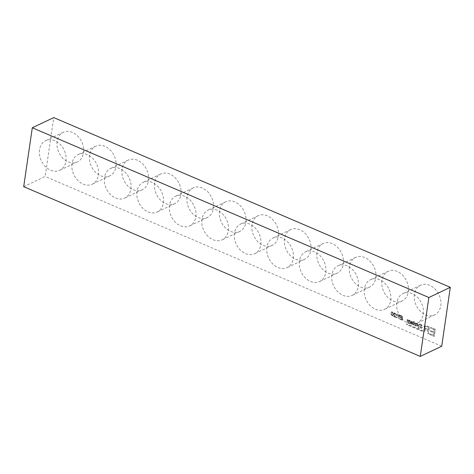 <?xml version="1.0" encoding="UTF-8"?>
<svg xmlns="http://www.w3.org/2000/svg" width="474" height="474" viewBox="0 0 474 474"><rect width="100%" height="100%" fill="white"/><g stroke="black" fill="none" stroke-linecap="round" stroke-linejoin="round"><path stroke-width="0.36" stroke-dasharray="2.37 1.78" d="M420.088 324.903L420.367 324.435L421.013 324.489L421.659 325.365L419.804 326.041L420.13 327.682L421.771 328.239L422.287 327.386L421.848 327.149L421.345 327.801L420.242 327.226L420.254 326.396L421.706 326.148L422.097 325.585L421.664 324.453L420.337 323.92L419.65 324.678L419.994 324.951L420.272 324.483L420.918 324.536L421.564 325.413L419.703 326.088L420.035 327.73L421.67 328.286L422.287 327.386M422.186 327.433L421.747 327.196L421.451 327.801L420.734 327.735L419.994 326.722L421.824 326.035L421.564 324.5L420.242 323.967L419.65 324.678M419.555 324.726L419.994 324.951M417.357 323.742L416.919 323.552C417.25 325.644 417.955 327.291 419.022 328.506L418.335 327.09L419.146 324.512L418.743 324.334L418.133 326.426L417.452 323.695L417.019 323.511C417.351 325.597 418.05 327.25 419.123 328.458L418.435 327.042L419.247 324.465L418.838 324.287L418.234 326.379L417.452 323.695M415.218 323.629L415.87 323.339L416.273 323.89L415.088 324.234L414.809 324.666L415.159 325.573L416.445 325.999L416.842 325.36L416.421 325.152L416.077 325.614L415.325 325.253L415.343 324.714L416.652 324.133L415.888 322.96L415.159 322.895L414.803 323.422L415.769 323.387L416.178 323.932L414.993 324.281L414.714 324.714L415.064 325.62L416.35 326.047L416.842 325.36M416.741 325.407L415.621 325.602L415.129 324.951L416.433 324.477L416.409 323.523L415.064 322.942L414.803 323.422M414.709 323.469L415.117 323.677M413.328 322.397L413.731 322.575C413.974 323.789 413.843 324.447 413.346 324.542L413.648 325.123L414.217 324.921L414.466 322.504L413.678 321.117L413.719 322.184L413.31 322.012L413.328 322.397L413.832 322.527C414.075 323.742 413.944 324.4 413.447 324.5L413.458 324.909L414.163 325.111L414.246 322.705L414.578 322.847L413.778 321.07L413.82 322.142L413.405 321.964L413.423 322.356M413.731 324.696L413.346 324.542L413.731 324.696M412.724 323.25L412.042 323.955L410.964 322.901L411.989 324.34L412.919 324.157L413.067 322.64L412.066 321.325L411.314 321.331L410.899 322.474L412.724 323.25L411.947 324.003L411.379 323.031M411.284 323.078L410.869 322.948L411.183 323.76L411.888 324.388L412.824 324.204L412.973 322.687L412.581 321.852L411.284 321.336L410.899 322.474M410.804 322.521L412.623 323.298M408.872 323.037L408.801 320.744L409.121 320.56L409.737 321.336L409.897 323.475L410.318 323.653L410.206 320.685L409.791 320.501L409.809 320.999C409.358 320.08 408.884 319.879 408.398 320.388L407.154 319.488L407 322.231L407.421 322.415L407.35 320.11L407.687 319.944L408.304 320.702L408.458 322.853L408.872 323.037L409.216 320.513L409.838 321.289L409.998 323.428L410.413 323.606L410.306 320.637L409.886 320.46L409.903 320.957C409.453 320.039 408.985 319.832 408.499 320.347L407.255 319.44L407.101 322.184L407.522 322.367L407.444 320.069L407.782 319.897L408.404 320.655L408.552 322.812L408.973 322.99M398.604 315.05L398.658 316.436L397.058 315.595L396.803 314.807L397.111 314.458L398.699 315.003L398.752 316.389L397.153 315.548L396.904 314.76L397.212 314.41L398.699 315.003M398.675 316.881L398.741 318.7L399.197 318.889L399.043 314.795L396.72 314.031L396.531 315.524L397.443 316.247L396.311 317.568L396.821 317.787L397.733 316.531L398.77 316.833L398.841 318.652L399.292 318.842L399.138 314.754L397.71 314.144L396.673 314.096L396.625 315.477L397.443 316.247L396.217 317.616L396.726 317.835L397.639 316.579L398.77 316.833M395.814 317.355L394.261 314.019L394.516 313.32L395.891 314.499L394.978 312.953L394.238 312.917L393.835 313.545L395.292 316.679L393.77 316.028L393.793 316.49L395.814 317.355L394.167 314.066L394.415 313.367L395.476 314.392M395.375 314.44L395.796 314.546L395.559 313.604L394.878 313L393.93 313.136L393.87 314.416L395.192 316.721L393.675 316.075L393.793 316.49M393.693 316.537L395.713 317.402M392.786 314.955L392.466 315.56C391.364 314.564 391.121 313.438 391.737 312.188C392.561 312.342 392.91 313.261 392.786 314.955L392.567 315.512C391.459 314.517 391.216 313.397 391.838 312.141C392.662 312.295 393.005 313.219 392.881 314.908M393.201 315.009C393.438 313.184 392.881 312.123 391.536 311.815C390.535 313.675 390.914 315.05 392.679 315.933L393.296 314.961C393.533 313.136 392.976 312.076 391.631 311.768C390.629 313.628 391.009 315.003 392.774 315.891L393.296 314.961M429.456 326.805L424.87 325.33L424.082 326.562L424.337 328.026L425.599 329.264L423.353 330.935L406.763 323.831L406.822 324.66L423.869 331.96L426.037 329.88L428.04 330.396L427.578 333.542L428.425 333.903L429.456 326.805L424.769 325.377L423.987 326.61L424.242 328.067L425.498 329.311L423.353 330.935M423.258 330.982L406.662 323.878L406.728 324.708L423.774 332.001L425.942 329.928L427.939 330.437L427.483 333.589L428.425 333.903M428.324 333.951L429.361 326.853M402.373 320.252L399.778 319.138L399.76 318.676L401.905 319.594L401.851 318.173L399.878 317.325L399.86 316.863L401.834 317.71L401.786 316.425L399.772 315.56L399.754 315.103L402.219 316.158L402.473 320.205L399.878 319.097L399.855 318.629L402.005 319.553L401.946 318.125L399.979 317.284L399.961 316.816L401.934 317.663L401.887 316.377L399.866 315.518L399.849 315.056L402.319 316.111L402.473 320.205M39.538 149.82A16.406 12.585 -115.4 0 0 45.308 166.522A16.406 12.585 -115.4 0 0 59.771 170.284A16.406 12.585 -115.4 0 0 64.103 150.068A16.406 12.585 -115.4 0 0 45.7 140.648A16.406 12.585 -115.4 0 0 39.538 149.82M57.087 141.483A16.406 12.585 -115.4 0 0 62.852 158.192A16.406 12.585 -115.4 0 0 77.315 161.954A16.406 12.585 -115.4 0 0 81.652 141.738A16.406 12.585 -115.4 0 0 63.243 132.317A16.406 12.585 -115.4 0 0 57.087 141.483M72.018 163.72A16.406 12.585 -115.4 0 0 77.789 180.428A16.406 12.585 -115.4 0 0 92.252 184.19A16.406 12.585 -115.4 0 0 96.583 163.968A16.406 12.585 -115.4 0 0 78.18 154.548A16.406 12.585 -115.4 0 0 72.018 163.72M89.568 155.389A16.406 12.585 -115.4 0 0 95.339 172.092A16.406 12.585 -115.4 0 0 109.802 175.854A16.406 12.585 -115.4 0 0 114.133 155.638A16.406 12.585 -115.4 0 0 95.73 146.217A16.406 12.585 -115.4 0 0 89.568 155.389M104.499 177.626A16.406 12.585 -115.4 0 0 110.27 194.328A16.406 12.585 -115.4 0 0 124.733 198.091A16.406 12.585 -115.4 0 0 129.064 177.874A16.406 12.585 -115.4 0 0 110.661 168.454A16.406 12.585 -115.4 0 0 104.499 177.626M122.049 169.289A16.406 12.585 -115.4 0 0 127.82 185.998A16.406 12.585 -115.4 0 0 142.283 189.76A16.406 12.585 -115.4 0 0 146.614 169.544A16.406 12.585 -115.4 0 0 128.211 160.123A16.406 12.585 -115.4 0 0 122.049 169.289M136.986 191.526A16.406 12.585 -115.4 0 0 142.751 208.234A16.406 12.585 -115.4 0 0 157.214 211.997A16.406 12.585 -115.4 0 0 161.551 191.78A16.406 12.585 -115.4 0 0 143.142 182.354A16.406 12.585 -115.4 0 0 136.986 191.526M154.536 183.195A16.406 12.585 -115.4 0 0 160.301 199.898A16.406 12.585 -115.4 0 0 174.764 203.66A16.406 12.585 -115.4 0 0 179.101 183.444A16.406 12.585 -115.4 0 0 160.692 174.023A16.406 12.585 -115.4 0 0 154.536 183.195M169.467 205.432A16.406 12.585 -115.4 0 0 175.238 222.134A16.406 12.585 -115.4 0 0 189.701 225.897A16.406 12.585 -115.4 0 0 194.032 205.68A16.406 12.585 -115.4 0 0 175.629 196.26A16.406 12.585 -115.4 0 0 169.467 205.432M187.017 197.101A16.406 12.585 -115.4 0 0 192.788 213.804A16.406 12.585 -115.4 0 0 207.251 217.566A16.406 12.585 -115.4 0 0 211.582 197.35A16.406 12.585 -115.4 0 0 193.179 187.929A16.406 12.585 -115.4 0 0 187.017 197.101M201.948 219.332A16.406 12.585 -115.4 0 0 207.719 236.04A16.406 12.585 -115.4 0 0 222.182 239.803A16.406 12.585 -115.4 0 0 226.513 219.586A16.406 12.585 -115.4 0 0 208.11 210.166A16.406 12.585 -115.4 0 0 201.948 219.332M219.498 211.001A16.406 12.585 -115.4 0 0 225.269 227.71A16.406 12.585 -115.4 0 0 239.731 231.466A16.406 12.585 -115.4 0 0 244.063 211.25A16.406 12.585 -115.4 0 0 225.66 201.829A16.406 12.585 -115.4 0 0 219.498 211.001M234.434 233.238A16.406 12.585 -115.4 0 0 240.2 249.94A16.406 12.585 -115.4 0 0 254.662 253.703A16.406 12.585 -115.4 0 0 259 233.486A16.406 12.585 -115.4 0 0 240.591 224.066A16.406 12.585 -115.4 0 0 234.434 233.238M251.978 224.907A16.406 12.585 -115.4 0 0 257.749 241.61A16.406 12.585 -115.4 0 0 272.212 245.372A16.406 12.585 -115.4 0 0 276.543 225.156A16.406 12.585 -115.4 0 0 258.14 215.735A16.406 12.585 -115.4 0 0 251.978 224.907M266.915 247.138A16.406 12.585 -115.4 0 0 272.686 263.846A16.406 12.585 -115.4 0 0 287.149 267.609A16.406 12.585 -115.4 0 0 291.48 247.392A16.406 12.585 -115.4 0 0 273.077 237.972A16.406 12.585 -115.4 0 0 266.915 247.138M284.465 238.807A16.406 12.585 -115.4 0 0 290.23 255.516A16.406 12.585 -115.4 0 0 304.699 259.278A16.406 12.585 -115.4 0 0 309.03 239.056A16.406 12.585 -115.4 0 0 290.621 229.635A16.406 12.585 -115.4 0 0 284.465 238.807M299.396 261.044A16.406 12.585 -115.4 0 0 305.167 277.752A16.406 12.585 -115.4 0 0 319.63 281.509A16.406 12.585 -115.4 0 0 323.961 261.293A16.406 12.585 -115.4 0 0 305.558 251.872A16.406 12.585 -115.4 0 0 299.396 261.044M316.946 252.713A16.406 12.585 -115.4 0 0 322.717 269.416A16.406 12.585 -115.4 0 0 337.18 273.178A16.406 12.585 -115.4 0 0 341.511 252.962A16.406 12.585 -115.4 0 0 323.108 243.541A16.406 12.585 -115.4 0 0 316.946 252.713M331.883 274.95A16.406 12.585 -115.4 0 0 337.648 291.652A16.406 12.585 -115.4 0 0 352.111 295.415A16.406 12.585 -115.4 0 0 356.442 275.198A16.406 12.585 -115.4 0 0 338.039 265.778A16.406 12.585 -115.4 0 0 331.883 274.95M349.427 266.613A16.406 12.585 -115.4 0 0 355.198 283.322A16.406 12.585 -115.4 0 0 369.661 287.084A16.406 12.585 -115.4 0 0 373.992 266.868A16.406 12.585 -115.4 0 0 355.589 257.447A16.406 12.585 -115.4 0 0 349.427 266.613M364.364 288.85A16.406 12.585 -115.4 0 0 370.135 305.558A16.406 12.585 -115.4 0 0 384.598 309.321A16.406 12.585 -115.4 0 0 388.929 289.099A16.406 12.585 -115.4 0 0 370.526 279.678A16.406 12.585 -115.4 0 0 364.364 288.85M381.914 280.519A16.406 12.585 -115.4 0 0 387.679 297.222A16.406 12.585 -115.4 0 0 402.142 300.984A16.406 12.585 -115.4 0 0 406.479 280.768A16.406 12.585 -115.4 0 0 388.07 271.347A16.406 12.585 -115.4 0 0 381.914 280.519M396.845 302.756A16.406 12.585 -115.4 0 0 402.616 319.458A16.406 12.585 -115.4 0 0 417.079 323.221A16.406 12.585 -115.4 0 0 421.41 303.005A16.406 12.585 -115.4 0 0 403.007 293.584A16.406 12.585 -115.4 0 0 396.845 302.756M414.394 294.419A16.406 12.585 -115.4 0 0 420.165 311.128A16.406 12.585 -115.4 0 0 434.628 314.89A16.406 12.585 -115.4 0 0 438.96 294.674A16.406 12.585 -115.4 0 0 420.556 285.253A16.406 12.585 -115.4 0 0 414.394 294.419M428.158 329.584L425.462 328.286L424.953 326.941L425.397 326.254L428.496 327.226L428.058 329.631L425.362 328.334L424.858 326.983L425.302 326.302L428.401 327.273L428.058 329.631M23.7 186.673L45.149 176.488L53.74 117.588M441.709 346.227L45.149 176.488M433.597 335.231L429.722 333.572L429.598 334.407L434.314 336.427L435.351 329.329L430.783 327.374L430.659 328.215L434.385 329.809L434.071 331.966L430.582 330.473L430.457 331.314L433.947 332.807L433.597 335.231L429.622 333.613L429.503 334.454L434.22 336.475L435.251 329.377L430.682 327.421L430.564 328.257L434.291 329.857L433.977 332.013L430.481 330.514L430.362 331.362L433.852 332.855L433.497 335.272M412.706 322.865L411.319 322.273L411.616 321.674L412.469 322.101L412.706 322.865L411.225 322.314L411.906 321.733L412.611 322.907M63.243 132.317L45.7 140.648M77.315 161.954L59.771 170.284M95.73 146.217L78.18 154.548M109.802 175.854L92.252 184.19M128.211 160.123L110.661 168.454M142.283 189.76L124.733 198.091M160.692 174.023L143.142 182.354M174.764 203.66L157.214 211.997M193.179 187.929L175.629 196.26M207.251 217.566L189.701 225.897M225.66 201.829L208.11 210.166M239.731 231.466L222.182 239.803M258.14 215.735L240.591 224.066M272.212 245.372L254.662 253.703M290.621 229.635L273.077 237.972M304.699 259.278L287.149 267.609M323.108 243.541L305.558 251.872M337.18 273.178L319.63 281.509M355.589 257.447L338.039 265.778M369.661 287.084L352.111 295.415M388.07 271.347L370.526 279.678M402.142 300.984L384.598 309.321M420.556 285.253L403.007 293.584M434.628 314.89L417.079 323.221"/><path stroke-width="0.71" d="M428.851 297.512L420.26 356.412L23.7 186.673L32.291 127.773L428.851 297.512L450.3 287.327L441.709 346.227L420.26 356.412M32.291 127.773L53.74 117.588L450.3 287.327"/></g></svg>
